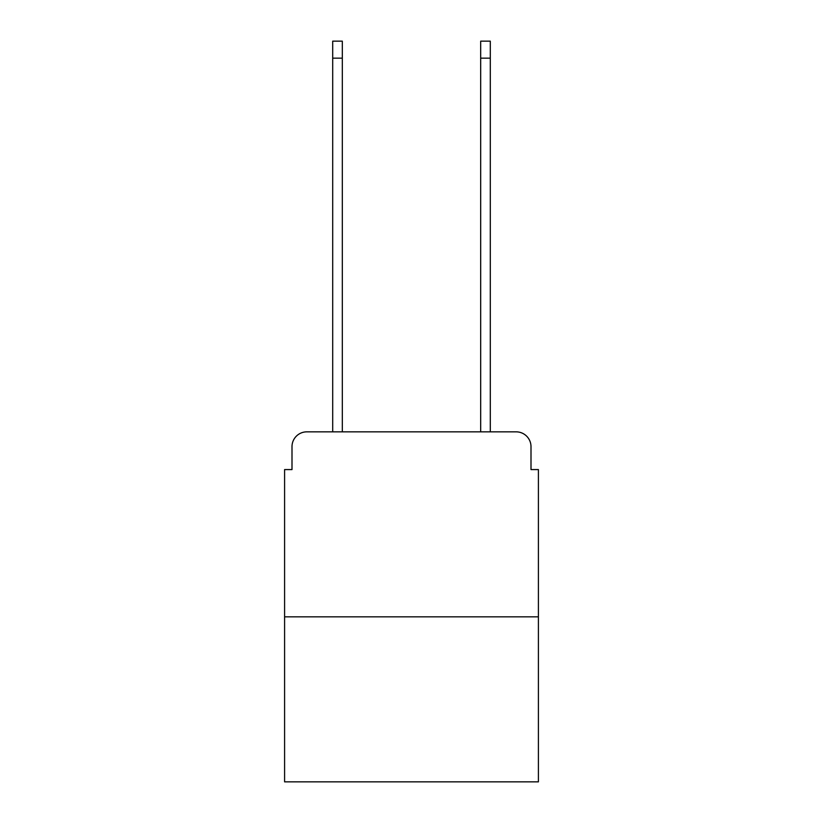 <?xml version="1.0" encoding="UTF-8"?>
<svg xmlns="http://www.w3.org/2000/svg" width="823" height="823" viewBox="0 0 823 823"><rect width="100%" height="100%" fill="white"/><g stroke="black" fill="none" stroke-linecap="round" stroke-linejoin="round"><path stroke-width="1.23" d="M292 446.652L292 469.583L292 446.652A14.804 14.804 0 0 1 306.794 431.849L332.698 431.849L332.698 41.15L342.317 41.15L342.317 431.849L353.787 431.849M538.407 616.839L284.593 616.839L284.593 781.85L538.407 781.85L538.407 469.583L531 469.583L531 446.652A14.804 14.804 0 0 0 516.206 431.849L306.794 431.849M284.593 616.839L284.593 469.583L292 469.583M469.213 431.849L480.683 431.849L480.683 41.15L490.302 41.15L490.302 431.849L516.206 431.849M531 469.583L531 446.652M332.698 58.166L342.317 58.166M490.302 58.166L480.683 58.166"/></g></svg>
